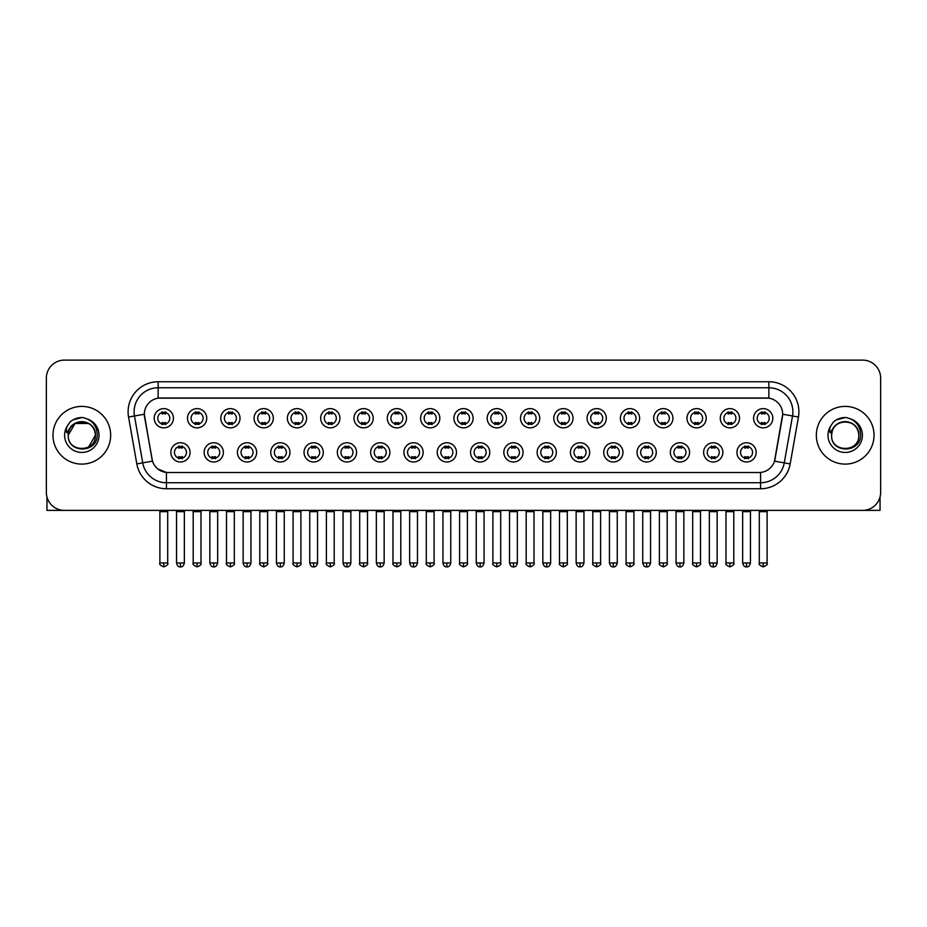 <?xml version="1.0" encoding="UTF-8"?>
<svg xmlns="http://www.w3.org/2000/svg" width="927" height="927" viewBox="0 0 927 927"><rect width="100%" height="100%" fill="white"/><g stroke="black" fill="none" stroke-linecap="round" stroke-linejoin="round"><path stroke-width="1.39" d="M223.372 452.376A9.618 9.618 0 0 1 213.755 461.994A9.618 9.618 0 0 1 204.137 452.376A9.618 9.618 0 0 1 213.755 442.758A9.618 9.618 0 0 1 223.372 452.376M207.741 452.376A6.014 6.014 0 0 0 213.755 458.39A6.014 6.014 0 0 0 219.757 452.376A6.014 6.014 0 0 0 213.755 446.374A6.014 6.014 0 0 0 207.741 452.376M256.663 452.376A9.618 9.618 0 0 1 247.045 461.994A9.618 9.618 0 0 1 237.428 452.376A9.618 9.618 0 0 1 247.045 442.758A9.618 9.618 0 0 1 256.663 452.376M241.043 452.376A6.014 6.014 0 0 0 247.045 458.39A6.014 6.014 0 0 0 253.059 452.376A6.014 6.014 0 0 0 247.045 446.374A6.014 6.014 0 0 0 241.043 452.376M289.966 452.376A9.618 9.618 0 0 1 280.348 461.994A9.618 9.618 0 0 1 270.73 452.376A9.618 9.618 0 0 1 280.348 442.758A9.618 9.618 0 0 1 289.966 452.376M274.346 452.376A6.014 6.014 0 0 0 280.348 458.39A6.014 6.014 0 0 0 286.362 452.376A6.014 6.014 0 0 0 280.348 446.374A6.014 6.014 0 0 0 274.346 452.376M323.268 452.376A9.618 9.618 0 0 1 313.65 461.994A9.618 9.618 0 0 1 304.033 452.376A9.618 9.618 0 0 1 313.65 442.758A9.618 9.618 0 0 1 323.268 452.376M307.637 452.376A6.014 6.014 0 0 0 313.65 458.39A6.014 6.014 0 0 0 319.664 452.376A6.014 6.014 0 0 0 313.65 446.374A6.014 6.014 0 0 0 307.637 452.376M356.571 452.376A9.618 9.618 0 0 1 346.953 461.994A9.618 9.618 0 0 1 337.335 452.376A9.618 9.618 0 0 1 346.953 442.758A9.618 9.618 0 0 1 356.571 452.376M340.939 452.376A6.014 6.014 0 0 0 346.953 458.39A6.014 6.014 0 0 0 352.967 452.376A6.014 6.014 0 0 0 346.953 446.374A6.014 6.014 0 0 0 340.939 452.376M389.873 452.376A9.618 9.618 0 0 1 380.255 461.994A9.618 9.618 0 0 1 370.638 452.376A9.618 9.618 0 0 1 380.255 442.758A9.618 9.618 0 0 1 389.873 452.376M374.241 452.376A6.014 6.014 0 0 0 380.255 458.39A6.014 6.014 0 0 0 386.258 452.376A6.014 6.014 0 0 0 380.255 446.374A6.014 6.014 0 0 0 374.241 452.376M423.164 452.376A9.618 9.618 0 0 1 413.546 461.994A9.618 9.618 0 0 1 403.929 452.376A9.618 9.618 0 0 1 413.546 442.758A9.618 9.618 0 0 1 423.164 452.376M407.544 452.376A6.014 6.014 0 0 0 413.546 458.39A6.014 6.014 0 0 0 419.56 452.376A6.014 6.014 0 0 0 413.546 446.374A6.014 6.014 0 0 0 407.544 452.376M456.466 452.376A9.618 9.618 0 0 1 446.849 461.994A9.618 9.618 0 0 1 437.231 452.376A9.618 9.618 0 0 1 446.849 442.758A9.618 9.618 0 0 1 456.466 452.376M440.835 452.376A6.014 6.014 0 0 0 446.849 458.39A6.014 6.014 0 0 0 452.863 452.376A6.014 6.014 0 0 0 446.849 446.374A6.014 6.014 0 0 0 440.835 452.376M489.769 452.376A9.618 9.618 0 0 1 480.151 461.994A9.618 9.618 0 0 1 470.534 452.376A9.618 9.618 0 0 1 480.151 442.758A9.618 9.618 0 0 1 489.769 452.376M474.137 452.376A6.014 6.014 0 0 0 480.151 458.39A6.014 6.014 0 0 0 486.165 452.376A6.014 6.014 0 0 0 480.151 446.374A6.014 6.014 0 0 0 474.137 452.376M523.071 452.376A9.618 9.618 0 0 1 513.454 461.994A9.618 9.618 0 0 1 503.836 452.376A9.618 9.618 0 0 1 513.454 442.758A9.618 9.618 0 0 1 523.071 452.376M507.44 452.376A6.014 6.014 0 0 0 513.454 458.39A6.014 6.014 0 0 0 519.456 452.376A6.014 6.014 0 0 0 513.454 446.374A6.014 6.014 0 0 0 507.44 452.376M556.362 452.376A9.618 9.618 0 0 1 546.745 461.994A9.618 9.618 0 0 1 537.127 452.376A9.618 9.618 0 0 1 546.745 442.758A9.618 9.618 0 0 1 556.362 452.376M540.742 452.376A6.014 6.014 0 0 0 546.745 458.39A6.014 6.014 0 0 0 552.759 452.376A6.014 6.014 0 0 0 546.745 446.374A6.014 6.014 0 0 0 540.742 452.376M589.665 452.376A9.618 9.618 0 0 1 580.047 461.994A9.618 9.618 0 0 1 570.429 452.376A9.618 9.618 0 0 1 580.047 442.758A9.618 9.618 0 0 1 589.665 452.376M574.033 452.376A6.014 6.014 0 0 0 580.047 458.39A6.014 6.014 0 0 0 586.061 452.376A6.014 6.014 0 0 0 580.047 446.374A6.014 6.014 0 0 0 574.033 452.376M622.967 452.376A9.618 9.618 0 0 1 613.35 461.994A9.618 9.618 0 0 1 603.732 452.376A9.618 9.618 0 0 1 613.35 442.758A9.618 9.618 0 0 1 622.967 452.376M607.336 452.376A6.014 6.014 0 0 0 613.35 458.39A6.014 6.014 0 0 0 619.363 452.376A6.014 6.014 0 0 0 613.35 446.374A6.014 6.014 0 0 0 607.336 452.376M656.27 452.376A9.618 9.618 0 0 1 646.652 461.994A9.618 9.618 0 0 1 637.034 452.376A9.618 9.618 0 0 1 646.652 442.758A9.618 9.618 0 0 1 656.27 452.376M640.638 452.376A6.014 6.014 0 0 0 646.652 458.39A6.014 6.014 0 0 0 652.654 452.376A6.014 6.014 0 0 0 646.652 446.374A6.014 6.014 0 0 0 640.638 452.376M689.572 452.376A9.618 9.618 0 0 1 679.954 461.994A9.618 9.618 0 0 1 670.337 452.376A9.618 9.618 0 0 1 679.954 442.758A9.618 9.618 0 0 1 689.572 452.376M673.941 452.376A6.014 6.014 0 0 0 679.954 458.39A6.014 6.014 0 0 0 685.957 452.376A6.014 6.014 0 0 0 679.954 446.374A6.014 6.014 0 0 0 673.941 452.376M722.863 452.376A9.618 9.618 0 0 1 713.245 461.994A9.618 9.618 0 0 1 703.628 452.376A9.618 9.618 0 0 1 713.245 442.758A9.618 9.618 0 0 1 722.863 452.376M707.243 452.376A6.014 6.014 0 0 0 713.245 458.39A6.014 6.014 0 0 0 719.259 452.376A6.014 6.014 0 0 0 713.245 446.374A6.014 6.014 0 0 0 707.243 452.376M756.165 452.376A9.618 9.618 0 0 1 746.548 461.994A9.618 9.618 0 0 1 736.93 452.376A9.618 9.618 0 0 1 746.548 442.758A9.618 9.618 0 0 1 756.165 452.376M740.534 452.376A6.014 6.014 0 0 0 746.548 458.39A6.014 6.014 0 0 0 752.562 452.376A6.014 6.014 0 0 0 746.548 446.374A6.014 6.014 0 0 0 740.534 452.376M190.07 452.376A9.618 9.618 0 0 1 180.452 461.994A9.618 9.618 0 0 1 170.835 452.376A9.618 9.618 0 0 1 180.452 442.758A9.618 9.618 0 0 1 190.07 452.376M174.438 452.376A6.014 6.014 0 0 0 180.452 458.39A6.014 6.014 0 0 0 186.466 452.376A6.014 6.014 0 0 0 180.452 446.374A6.014 6.014 0 0 0 174.438 452.376M206.721 418.239A9.618 9.618 0 0 1 197.103 427.857A9.618 9.618 0 0 1 187.486 418.239A9.618 9.618 0 0 1 197.103 408.622A9.618 9.618 0 0 1 206.721 418.239M191.089 418.239A6.014 6.014 0 0 0 197.103 424.253A6.014 6.014 0 0 0 203.117 418.239A6.014 6.014 0 0 0 197.103 412.225A6.014 6.014 0 0 0 191.089 418.239M240.023 418.239A9.618 9.618 0 0 1 230.406 427.857A9.618 9.618 0 0 1 220.788 418.239A9.618 9.618 0 0 1 230.406 408.622A9.618 9.618 0 0 1 240.023 418.239M224.392 418.239A6.014 6.014 0 0 0 230.406 424.253A6.014 6.014 0 0 0 236.408 418.239A6.014 6.014 0 0 0 230.406 412.225A6.014 6.014 0 0 0 224.392 418.239M273.314 418.239A9.618 9.618 0 0 1 263.697 427.857A9.618 9.618 0 0 1 254.079 418.239A9.618 9.618 0 0 1 263.697 408.622A9.618 9.618 0 0 1 273.314 418.239M257.694 418.239A6.014 6.014 0 0 0 263.697 424.253A6.014 6.014 0 0 0 269.711 418.239A6.014 6.014 0 0 0 263.697 412.225A6.014 6.014 0 0 0 257.694 418.239M306.617 418.239A9.618 9.618 0 0 1 296.999 427.857A9.618 9.618 0 0 1 287.382 418.239A9.618 9.618 0 0 1 296.999 408.622A9.618 9.618 0 0 1 306.617 418.239M290.985 418.239A6.014 6.014 0 0 0 296.999 424.253A6.014 6.014 0 0 0 303.013 418.239A6.014 6.014 0 0 0 296.999 412.225A6.014 6.014 0 0 0 290.985 418.239M339.919 418.239A9.618 9.618 0 0 1 330.302 427.857A9.618 9.618 0 0 1 320.684 418.239A9.618 9.618 0 0 1 330.302 408.622A9.618 9.618 0 0 1 339.919 418.239M324.288 418.239A6.014 6.014 0 0 0 330.302 424.253A6.014 6.014 0 0 0 336.316 418.239A6.014 6.014 0 0 0 330.302 412.225A6.014 6.014 0 0 0 324.288 418.239M373.222 418.239A9.618 9.618 0 0 1 363.604 427.857A9.618 9.618 0 0 1 353.987 418.239A9.618 9.618 0 0 1 363.604 408.622A9.618 9.618 0 0 1 373.222 418.239M357.59 418.239A6.014 6.014 0 0 0 363.604 424.253A6.014 6.014 0 0 0 369.606 418.239A6.014 6.014 0 0 0 363.604 412.225A6.014 6.014 0 0 0 357.59 418.239M406.513 418.239A9.618 9.618 0 0 1 396.895 427.857A9.618 9.618 0 0 1 387.277 418.239A9.618 9.618 0 0 1 396.895 408.622A9.618 9.618 0 0 1 406.513 418.239M390.893 418.239A6.014 6.014 0 0 0 396.895 424.253A6.014 6.014 0 0 0 402.909 418.239A6.014 6.014 0 0 0 396.895 412.225A6.014 6.014 0 0 0 390.893 418.239M439.815 418.239A9.618 9.618 0 0 1 430.198 427.857A9.618 9.618 0 0 1 420.58 418.239A9.618 9.618 0 0 1 430.198 408.622A9.618 9.618 0 0 1 439.815 418.239M424.184 418.239A6.014 6.014 0 0 0 430.198 424.253A6.014 6.014 0 0 0 436.211 418.239A6.014 6.014 0 0 0 430.198 412.225A6.014 6.014 0 0 0 424.184 418.239M473.118 418.239A9.618 9.618 0 0 1 463.5 427.857A9.618 9.618 0 0 1 453.882 418.239A9.618 9.618 0 0 1 463.5 408.622A9.618 9.618 0 0 1 473.118 418.239M457.486 418.239A6.014 6.014 0 0 0 463.5 424.253A6.014 6.014 0 0 0 469.514 418.239A6.014 6.014 0 0 0 463.5 412.225A6.014 6.014 0 0 0 457.486 418.239M506.42 418.239A9.618 9.618 0 0 1 496.802 427.857A9.618 9.618 0 0 1 487.185 418.239A9.618 9.618 0 0 1 496.802 408.622A9.618 9.618 0 0 1 506.42 418.239M490.789 418.239A6.014 6.014 0 0 0 496.802 424.253A6.014 6.014 0 0 0 502.816 418.239A6.014 6.014 0 0 0 496.802 412.225A6.014 6.014 0 0 0 490.789 418.239M539.723 418.239A9.618 9.618 0 0 1 530.105 427.857A9.618 9.618 0 0 1 520.487 418.239A9.618 9.618 0 0 1 530.105 408.622A9.618 9.618 0 0 1 539.723 418.239M524.091 418.239A6.014 6.014 0 0 0 530.105 424.253A6.014 6.014 0 0 0 536.107 418.239A6.014 6.014 0 0 0 530.105 412.225A6.014 6.014 0 0 0 524.091 418.239M573.013 418.239A9.618 9.618 0 0 1 563.396 427.857A9.618 9.618 0 0 1 553.778 418.239A9.618 9.618 0 0 1 563.396 408.622A9.618 9.618 0 0 1 573.013 418.239M557.394 418.239A6.014 6.014 0 0 0 563.396 424.253A6.014 6.014 0 0 0 569.41 418.239A6.014 6.014 0 0 0 563.396 412.225A6.014 6.014 0 0 0 557.394 418.239M606.316 418.239A9.618 9.618 0 0 1 596.698 427.857A9.618 9.618 0 0 1 587.081 418.239A9.618 9.618 0 0 1 596.698 408.622A9.618 9.618 0 0 1 606.316 418.239M590.684 418.239A6.014 6.014 0 0 0 596.698 424.253A6.014 6.014 0 0 0 602.712 418.239A6.014 6.014 0 0 0 596.698 412.225A6.014 6.014 0 0 0 590.684 418.239M639.618 418.239A9.618 9.618 0 0 1 630.001 427.857A9.618 9.618 0 0 1 620.383 418.239A9.618 9.618 0 0 1 630.001 408.622A9.618 9.618 0 0 1 639.618 418.239M623.987 418.239A6.014 6.014 0 0 0 630.001 424.253A6.014 6.014 0 0 0 636.015 418.239A6.014 6.014 0 0 0 630.001 412.225A6.014 6.014 0 0 0 623.987 418.239M672.921 418.239A9.618 9.618 0 0 1 663.303 427.857A9.618 9.618 0 0 1 653.686 418.239A9.618 9.618 0 0 1 663.303 408.622A9.618 9.618 0 0 1 672.921 418.239M657.289 418.239A6.014 6.014 0 0 0 663.303 424.253A6.014 6.014 0 0 0 669.306 418.239A6.014 6.014 0 0 0 663.303 412.225A6.014 6.014 0 0 0 657.289 418.239M706.212 418.239A9.618 9.618 0 0 1 696.594 427.857A9.618 9.618 0 0 1 686.977 418.239A9.618 9.618 0 0 1 696.594 408.622A9.618 9.618 0 0 1 706.212 418.239M690.592 418.239A6.014 6.014 0 0 0 696.594 424.253A6.014 6.014 0 0 0 702.608 418.239A6.014 6.014 0 0 0 696.594 412.225A6.014 6.014 0 0 0 690.592 418.239M739.514 418.239A9.618 9.618 0 0 1 729.897 427.857A9.618 9.618 0 0 1 720.279 418.239A9.618 9.618 0 0 1 729.897 408.622A9.618 9.618 0 0 1 739.514 418.239M723.883 418.239A6.014 6.014 0 0 0 729.897 424.253A6.014 6.014 0 0 0 735.911 418.239A6.014 6.014 0 0 0 729.897 412.225A6.014 6.014 0 0 0 723.883 418.239M772.817 418.239A9.618 9.618 0 0 1 763.199 427.857A9.618 9.618 0 0 1 753.581 418.239A9.618 9.618 0 0 1 763.199 408.622A9.618 9.618 0 0 1 772.817 418.239M757.185 418.239A6.014 6.014 0 0 0 763.199 424.253A6.014 6.014 0 0 0 769.213 418.239A6.014 6.014 0 0 0 763.199 412.225A6.014 6.014 0 0 0 757.185 418.239M173.419 418.239A9.618 9.618 0 0 1 163.801 427.857A9.618 9.618 0 0 1 154.183 418.239A9.618 9.618 0 0 1 163.801 408.622A9.618 9.618 0 0 1 173.419 418.239M157.787 418.239A6.014 6.014 0 0 0 163.801 424.253A6.014 6.014 0 0 0 169.815 418.239A6.014 6.014 0 0 0 163.801 412.225A6.014 6.014 0 0 0 157.787 418.239M144.577 417.034A16.234 16.234 0 0 1 160.556 397.984L766.444 397.984A16.234 16.234 0 0 1 782.423 417.034L775.007 459.108A16.234 16.234 0 0 1 759.028 472.515L167.972 472.515A16.234 16.234 0 0 1 151.993 459.108L144.322 414.242L134.473 415.98A24.044 24.044 0 0 1 158.146 387.764L768.854 387.764A24.044 24.044 0 0 1 792.527 415.98L784.265 462.863A24.044 24.044 0 0 1 760.58 482.735L166.42 482.735A24.044 24.044 0 0 1 142.735 462.863L134.473 415.98L142.735 462.863L152.491 461.148L144.577 417.034M52.966 435.25A28.853 28.853 0 0 0 81.819 464.103A28.853 28.853 0 0 0 110.661 435.25A28.853 28.853 0 0 0 81.819 406.397A28.853 28.853 0 0 0 52.966 435.25A28.853 28.853 0 0 0 81.819 464.103A28.853 28.853 0 0 0 110.661 435.25A28.853 28.853 0 0 0 81.819 406.397A28.853 28.853 0 0 0 52.966 435.25M816.339 435.25A28.853 28.853 0 0 0 845.181 464.103A28.853 28.853 0 0 0 874.034 435.25A28.853 28.853 0 0 0 845.181 406.397A28.853 28.853 0 0 0 816.339 435.25A28.853 28.853 0 0 0 845.181 464.103A28.853 28.853 0 0 0 874.034 435.25A28.853 28.853 0 0 0 845.181 406.397A28.853 28.853 0 0 0 816.339 435.25M158.146 381.75L158.146 398.158L768.854 398.158L768.854 381.75A30.058 30.058 0 0 1 798.448 417.023L790.175 463.906A30.058 30.058 0 0 1 760.58 488.749L166.42 488.749A30.058 30.058 0 0 1 136.825 463.906L128.552 417.023A30.058 30.058 0 0 1 158.146 381.75L768.854 381.75M144.322 414.207L144.508 411.808M759.028 472.515L167.972 472.515M166.42 488.749L166.42 472.446L157.752 468.9M798.448 417.023L782.678 414.242L774.508 461.148L790.175 463.906M880.65 378.146A18.03 18.03 0 0 0 862.62 360.116L64.38 360.116A18.03 18.03 0 0 0 46.35 378.146L46.35 492.353A18.03 18.03 0 0 0 64.38 510.383L862.62 510.383A18.03 18.03 0 0 0 880.65 492.353L880.65 378.146L880.65 492.353M46.35 378.146L46.35 492.353M862.62 360.116L64.38 360.116M64.38 510.383L862.62 510.383M161.993 424.601L161.993 422.48A4.612 4.612 0 0 0 165.609 422.48L165.609 424.601M163.801 562.979L159.896 562.979C159.096 564.23 160.406 565.528 163.801 566.884L163.801 562.979L167.706 562.979L167.706 511.646L159.896 511.646L159.583 510.383M167.706 511.646L168.019 510.383M165.609 411.878L165.609 413.998A4.612 4.612 0 0 0 161.993 413.998L161.993 411.878M178.644 458.738L178.644 456.629A4.612 4.612 0 0 0 182.26 456.629L182.26 458.738M180.452 562.979L176.547 562.979C177.231 565.76 178.529 567.069 180.452 566.884L180.452 562.979L184.357 562.979L184.357 511.646L176.547 511.646L176.234 510.383M184.357 511.646L184.67 510.383M182.26 446.014L182.26 448.135A4.612 4.612 0 0 0 178.644 448.135L178.644 446.014M195.296 424.601L195.296 422.48A4.612 4.612 0 0 0 198.899 422.48L198.899 424.601M197.103 562.979L193.198 562.979C192.399 564.23 193.708 565.528 197.103 566.884L197.103 562.979L201.008 562.979L201.008 511.646L193.198 511.646L192.874 510.383M201.008 511.646L201.321 510.383M198.899 411.878L198.899 413.998A4.612 4.612 0 0 0 195.296 413.998L195.296 411.878M228.598 424.601L228.598 422.48A4.612 4.612 0 0 0 232.202 422.48L232.202 424.601M230.406 562.979L226.489 562.979C225.701 564.23 226.999 565.528 230.406 566.884L230.406 562.979L234.311 562.979L234.311 511.646L226.489 511.646L226.176 510.383M234.311 511.646L234.624 510.383M232.202 411.878L232.202 413.998A4.612 4.612 0 0 0 228.598 413.998L228.598 411.878M261.901 424.601L261.901 422.48A4.612 4.612 0 0 0 265.504 422.48L265.504 424.601M263.697 562.979L259.792 562.979C259.004 564.23 260.302 565.528 263.697 566.884L263.697 562.979L267.613 562.979L267.613 511.646L259.792 511.646L259.479 510.383M267.613 511.646L267.926 510.383M265.504 411.878L265.504 413.998A4.612 4.612 0 0 0 261.901 413.998L261.901 411.878M295.203 424.601L295.203 422.48A4.612 4.612 0 0 0 298.807 422.48L298.807 424.601M296.999 562.979L293.094 562.979C292.306 564.23 293.604 565.528 296.999 566.884L296.999 562.979L300.904 562.979L300.904 511.646L293.094 511.646L292.781 510.383M300.904 511.646L301.229 510.383M298.807 411.878L298.807 413.998A4.612 4.612 0 0 0 295.203 413.998L295.203 411.878M211.947 458.738L211.947 456.629A4.612 4.612 0 0 0 215.551 456.629L215.551 458.738M213.755 562.979L209.85 562.979C210.522 565.76 211.831 567.069 213.755 566.884L213.755 562.979L217.66 562.979L217.66 511.646L209.85 511.646L209.525 510.383M217.66 511.646L217.972 510.383M215.551 446.014L215.551 448.135A4.612 4.612 0 0 0 211.947 448.135L211.947 446.014M245.249 458.738L245.249 456.629A4.612 4.612 0 0 0 248.853 456.629L248.853 458.738M247.045 562.979L243.141 562.979C243.824 565.76 245.134 567.069 247.045 566.884L247.045 562.979L250.962 562.979L250.962 511.646L243.141 511.646L242.828 510.383M250.962 511.646L251.275 510.383M248.853 446.014L248.853 448.135A4.612 4.612 0 0 0 245.249 448.135L245.249 446.014M278.552 458.738L278.552 456.629A4.612 4.612 0 0 0 282.156 456.629L282.156 458.738M280.348 562.979L276.443 562.979C277.127 565.76 278.424 567.069 280.348 566.884L280.348 562.979L284.253 562.979L284.253 511.646L276.443 511.646L276.13 510.383M284.253 511.646L284.577 510.383M282.156 446.014L282.156 448.135A4.612 4.612 0 0 0 278.552 448.135L278.552 446.014M68.853 431.159L68.204 435.25C67.462 453.709 97.312 453.373 97.219 435.25C97.277 427.753 93.928 422.306 87.184 418.911L83.117 417.579C78.216 417.289 73.905 418.726 70.162 421.901L67.706 425.412C66.223 427.926 65.887 430.371 66.732 432.747L71.112 426.258C75.18 422.179 80.035 420.835 85.666 422.214A13.592 13.592 0 0 0 68.853 431.159M85.666 422.214C91.738 424.381 94.983 428.726 95.4 435.25C96.234 452.782 67.393 452.782 68.227 435.25C67.393 417.718 96.234 417.718 95.4 435.25L88.61 447.011M94.612 430.696C90.382 416.443 67.404 420.603 68.227 435.25L75.017 423.477L88.61 423.477M70.197 421.866L72.955 419.908L81.947 417.532L72.955 419.908L70.197 421.866L72.955 419.908L81.947 417.532L72.955 419.908L70.197 421.866M832.226 431.159L831.577 435.25C830.835 453.709 860.685 453.373 860.592 435.25C860.65 427.753 857.301 422.306 850.557 418.911L846.49 417.579C841.589 417.289 837.278 418.726 833.535 421.901L831.079 425.412C829.595 427.926 829.259 430.371 830.105 432.747L834.485 426.258C838.553 422.179 843.408 420.835 849.039 422.214A13.592 13.592 0 0 0 832.226 431.159L831.6 435.25C830.766 417.718 859.607 417.718 858.773 435.25C859.607 452.782 830.766 452.782 831.6 435.25C830.777 420.603 853.755 416.443 857.985 430.696M858.773 435.25C858.356 428.726 855.111 424.381 849.039 422.214L849.039 422.225M833.57 421.866L836.328 419.908L845.32 417.532L836.328 419.908L833.57 421.866L836.328 419.908L845.32 417.532L836.328 419.908L833.57 421.866M46.953 496.965L46.953 510.383L116.675 510.383M880.047 496.965L880.047 510.383L810.325 510.383M328.494 424.601L328.494 422.48A4.612 4.612 0 0 0 332.109 422.48L332.109 424.601M330.302 562.979L326.397 562.979C325.597 564.23 326.907 565.528 330.302 566.884L330.302 562.979L334.207 562.979L334.207 511.646L326.397 511.646L326.072 510.383M334.207 511.646L334.52 510.383M332.109 411.878L332.109 413.998A4.612 4.612 0 0 0 328.494 413.998L328.494 411.878M361.797 424.601L361.797 422.48A4.612 4.612 0 0 0 365.4 422.48L365.4 424.601M363.604 562.979L359.688 562.979C358.9 564.23 360.197 565.528 363.604 566.884L363.604 562.979L367.509 562.979L367.509 511.646L359.688 511.646L359.375 510.383M367.509 511.646L367.822 510.383M365.4 411.878L365.4 413.998A4.612 4.612 0 0 0 361.797 413.998L361.797 411.878M395.099 424.601L395.099 422.48A4.612 4.612 0 0 0 398.703 422.48L398.703 424.601M396.895 562.979L392.99 562.979C392.202 564.23 393.5 565.528 396.895 566.884L396.895 562.979L400.812 562.979L400.812 511.646L392.99 511.646L392.677 510.383M400.812 511.646L401.124 510.383M398.703 411.878L398.703 413.998A4.612 4.612 0 0 0 395.099 413.998L395.099 411.878M311.843 458.738L311.843 456.629A4.612 4.612 0 0 0 315.458 456.629L315.458 458.738M313.65 562.979L309.745 562.979C310.429 565.76 311.727 567.069 313.65 566.884L313.65 562.979L317.555 562.979L317.555 511.646L309.745 511.646L309.433 510.383M317.555 511.646L317.868 510.383M315.458 446.014L315.458 448.135A4.612 4.612 0 0 0 311.843 448.135L311.843 446.014M345.145 458.738L345.145 456.629A4.612 4.612 0 0 0 348.749 456.629L348.749 458.738M346.953 562.979L343.048 562.979C343.72 565.76 345.029 567.069 346.953 566.884L346.953 562.979L350.858 562.979L350.858 511.646L343.048 511.646L342.723 510.383M350.858 511.646L351.171 510.383M348.749 446.014L348.749 448.135A4.612 4.612 0 0 0 345.145 448.135L345.145 446.014M378.448 458.738L378.448 456.629A4.612 4.612 0 0 0 382.051 456.629L382.051 458.738M380.255 562.979L376.339 562.979C377.022 565.76 378.332 567.069 380.255 566.884L380.255 562.979L384.16 562.979L384.16 511.646L376.339 511.646L376.026 510.383M384.16 511.646L384.473 510.383M382.051 446.014L382.051 448.135A4.612 4.612 0 0 0 378.448 448.135L378.448 446.014M428.401 424.601L428.401 422.48A4.612 4.612 0 0 0 432.005 422.48L432.005 424.601M430.198 562.979L426.293 562.979C425.505 564.23 426.802 565.528 430.198 566.884L430.198 562.979L434.103 562.979L434.103 511.646L426.293 511.646L425.98 510.383M434.103 511.646L434.427 510.383M432.005 411.878L432.005 413.998A4.612 4.612 0 0 0 428.401 413.998L428.401 411.878M461.692 424.601L461.692 422.48A4.612 4.612 0 0 0 465.308 422.48L465.308 424.601M463.5 562.979L459.595 562.979C458.795 564.23 460.105 565.528 463.5 566.884L463.5 562.979L467.405 562.979L467.405 511.646L459.595 511.646L459.282 510.383M467.405 511.646L467.718 510.383M465.308 411.878L465.308 413.998A4.612 4.612 0 0 0 461.692 413.998L461.692 411.878M494.995 424.601L494.995 422.48A4.612 4.612 0 0 0 498.599 422.48L498.599 424.601M496.802 562.979L492.897 562.979C492.098 564.23 493.407 565.528 496.802 566.884L496.802 562.979L500.707 562.979L500.707 511.646L492.897 511.646L492.573 510.383M500.707 511.646L501.02 510.383M498.599 411.878L498.599 413.998A4.612 4.612 0 0 0 494.995 413.998L494.995 411.878M528.297 424.601L528.297 422.48A4.612 4.612 0 0 0 531.901 422.48L531.901 424.601M530.105 562.979L526.188 562.979C525.4 564.23 526.698 565.528 530.105 566.884L530.105 562.979L534.01 562.979L534.01 511.646L526.188 511.646L525.876 510.383M534.01 511.646L534.323 510.383M531.901 411.878L531.901 413.998A4.612 4.612 0 0 0 528.297 413.998L528.297 411.878M561.6 424.601L561.6 422.48A4.612 4.612 0 0 0 565.203 422.48L565.203 424.601M563.396 562.979L559.491 562.979C558.703 564.23 560.001 565.528 563.396 566.884L563.396 562.979L567.312 562.979L567.312 511.646L559.491 511.646L559.178 510.383M567.312 511.646L567.625 510.383M565.203 411.878L565.203 413.998A4.612 4.612 0 0 0 561.6 413.998L561.6 411.878M411.75 458.738L411.75 456.629A4.612 4.612 0 0 0 415.354 456.629L415.354 458.738M413.546 562.979L409.641 562.979C410.325 565.76 411.623 567.069 413.546 566.884L413.546 562.979L417.463 562.979L417.463 511.646L409.641 511.646L409.328 510.383M417.463 511.646L417.776 510.383M415.354 446.014L415.354 448.135A4.612 4.612 0 0 0 411.75 448.135L411.75 446.014M445.041 458.738L445.041 456.629A4.612 4.612 0 0 0 448.656 456.629L448.656 458.738M446.849 562.979L442.944 562.979C443.627 565.76 444.925 567.069 446.849 566.884L446.849 562.979L450.754 562.979L450.754 511.646L442.944 511.646L442.631 510.383M450.754 511.646L451.078 510.383M448.656 446.014L448.656 448.135A4.612 4.612 0 0 0 445.041 448.135L445.041 446.014M478.344 458.738L478.344 456.629A4.612 4.612 0 0 0 481.959 456.629L481.959 458.738M480.151 562.979L476.246 562.979C476.93 565.76 478.228 567.069 480.151 566.884L480.151 562.979L484.056 562.979L484.056 511.646L476.246 511.646L475.922 510.383M484.056 511.646L484.369 510.383M481.959 446.014L481.959 448.135A4.612 4.612 0 0 0 478.344 448.135L478.344 446.014M511.646 458.738L511.646 456.629A4.612 4.612 0 0 0 515.25 456.629L515.25 458.738M513.454 562.979L509.537 562.979C510.221 565.76 511.53 567.069 513.454 566.884L513.454 562.979L517.359 562.979L517.359 511.646L509.537 511.646L509.224 510.383M517.359 511.646L517.672 510.383M515.25 446.014L515.25 448.135A4.612 4.612 0 0 0 511.646 448.135L511.646 446.014M544.949 458.738L544.949 456.629A4.612 4.612 0 0 0 548.552 456.629L548.552 458.738M546.745 562.979L542.84 562.979C543.523 565.76 544.833 567.069 546.745 566.884L546.745 562.979L550.661 562.979L550.661 511.646L542.84 511.646L542.527 510.383M550.661 511.646L550.974 510.383M548.552 446.014L548.552 448.135A4.612 4.612 0 0 0 544.949 448.135L544.949 446.014M594.891 424.601L594.891 422.48A4.612 4.612 0 0 0 598.506 422.48L598.506 424.601M596.698 562.979L592.793 562.979C592.005 564.23 593.303 565.528 596.698 566.884L596.698 562.979L600.603 562.979L600.603 511.646L592.793 511.646L592.48 510.383M600.603 511.646L600.928 510.383M598.506 411.878L598.506 413.998A4.612 4.612 0 0 0 594.891 413.998L594.891 411.878M628.193 424.601L628.193 422.48A4.612 4.612 0 0 0 631.797 422.48L631.797 424.601M630.001 562.979L626.096 562.979C625.296 564.23 626.606 565.528 630.001 566.884L630.001 562.979L633.906 562.979L633.906 511.646L626.096 511.646L625.771 510.383M633.906 511.646L634.219 510.383M631.797 411.878L631.797 413.998A4.612 4.612 0 0 0 628.193 413.998L628.193 411.878M661.496 424.601L661.496 422.48A4.612 4.612 0 0 0 665.099 422.48L665.099 424.601M663.303 562.979L659.387 562.979C658.599 564.23 659.897 565.528 663.303 566.884L663.303 562.979L667.208 562.979L667.208 511.646L659.387 511.646L659.074 510.383M667.208 511.646L667.521 510.383M665.099 411.878L665.099 413.998A4.612 4.612 0 0 0 661.496 413.998L661.496 411.878M694.798 424.601L694.798 422.48A4.612 4.612 0 0 0 698.402 422.48L698.402 424.601M696.594 562.979L692.689 562.979C691.901 564.23 693.199 565.528 696.594 566.884L696.594 562.979L700.511 562.979L700.511 511.646L692.689 511.646L692.376 510.383M700.511 511.646L700.824 510.383M698.402 411.878L698.402 413.998A4.612 4.612 0 0 0 694.798 413.998L694.798 411.878M728.101 424.601L728.101 422.48A4.612 4.612 0 0 0 731.704 422.48L731.704 424.601M729.897 562.979L725.992 562.979C725.204 564.23 726.501 565.528 729.897 566.884L729.897 562.979L733.802 562.979L733.802 511.646L725.992 511.646L725.679 510.383M733.802 511.646L734.126 510.383M731.704 411.878L731.704 413.998A4.612 4.612 0 0 0 728.101 413.998L728.101 411.878M761.391 424.601L761.391 422.48A4.612 4.612 0 0 0 765.007 422.48L765.007 424.601M763.199 562.979L759.294 562.979C758.495 564.23 759.804 565.528 763.199 566.884L763.199 562.979L767.104 562.979L767.104 511.646L759.294 511.646L758.981 510.383M767.104 511.646L767.417 510.383M765.007 411.878L765.007 413.998A4.612 4.612 0 0 0 761.391 413.998L761.391 411.878M578.251 458.738L578.251 456.629A4.612 4.612 0 0 0 581.855 456.629L581.855 458.738M580.047 562.979L576.142 562.979C576.826 565.76 578.124 567.069 580.047 566.884L580.047 562.979L583.952 562.979L583.952 511.646L576.142 511.646L575.829 510.383M583.952 511.646L584.277 510.383M581.855 446.014L581.855 448.135A4.612 4.612 0 0 0 578.251 448.135L578.251 446.014M611.542 458.738L611.542 456.629A4.612 4.612 0 0 0 615.157 456.629L615.157 458.738M613.35 562.979L609.445 562.979C610.128 565.76 611.426 567.069 613.35 566.884L613.35 562.979L617.255 562.979L617.255 511.646L609.445 511.646L609.132 510.383M617.255 511.646L617.567 510.383M615.157 446.014L615.157 448.135A4.612 4.612 0 0 0 611.542 448.135L611.542 446.014M644.844 458.738L644.844 456.629A4.612 4.612 0 0 0 648.448 456.629L648.448 458.738M646.652 562.979L642.747 562.979C643.419 565.76 644.728 567.069 646.652 566.884L646.652 562.979L650.557 562.979L650.557 511.646L642.747 511.646L642.423 510.383M650.557 511.646L650.87 510.383M648.448 446.014L648.448 448.135A4.612 4.612 0 0 0 644.844 448.135L644.844 446.014M678.147 458.738L678.147 456.629A4.612 4.612 0 0 0 681.751 456.629L681.751 458.738M679.954 562.979L676.038 562.979C676.722 565.76 678.031 567.069 679.954 566.884L679.954 562.979L683.859 562.979L683.859 511.646L676.038 511.646L675.725 510.383M683.859 511.646L684.172 510.383M681.751 446.014L681.751 448.135A4.612 4.612 0 0 0 678.147 448.135L678.147 446.014M711.449 458.738L711.449 456.629A4.612 4.612 0 0 0 715.053 456.629L715.053 458.738M713.245 562.979L709.34 562.979C710.024 565.76 711.322 567.069 713.245 566.884L713.245 562.979L717.15 562.979L717.15 511.646L709.34 511.646L709.028 510.383M717.15 511.646L717.475 510.383M715.053 446.014L715.053 448.135A4.612 4.612 0 0 0 711.449 448.135L711.449 446.014M744.74 458.738L744.74 456.629A4.612 4.612 0 0 0 748.356 456.629L748.356 458.738M746.548 562.979L742.643 562.979C743.327 565.76 744.624 567.069 746.548 566.884L746.548 562.979L750.453 562.979L750.453 511.646L742.643 511.646L742.33 510.383M750.453 511.646L750.766 510.383M748.356 446.014L748.356 448.135A4.612 4.612 0 0 0 744.74 448.135L744.74 446.014M128.552 417.023L134.473 415.98A24.044 24.044 0 0 1 134.102 411.808M760.58 472.446L760.58 488.749M136.825 463.906L142.735 462.863M67.706 425.412A17.196 17.196 0 0 0 81.819 452.446A17.196 17.196 0 0 0 87.184 418.911M831.079 425.412A17.196 17.196 0 0 0 845.181 452.446A17.196 17.196 0 0 0 850.557 418.911M159.896 562.979L159.896 511.646M167.706 562.979C168.505 564.23 167.196 565.528 163.801 566.884M176.547 562.979L176.547 511.646M184.357 562.979C183.673 565.76 182.376 567.069 180.452 566.884M193.198 562.979L193.198 511.646M201.008 562.979C201.796 564.23 200.499 565.528 197.103 566.884M226.489 562.979L226.489 511.646M234.311 562.979C235.099 564.23 233.801 565.528 230.406 566.884M259.792 562.979L259.792 511.646M267.613 562.979C268.401 564.23 267.103 565.528 263.697 566.884M293.094 562.979L293.094 511.646M300.904 562.979C301.704 564.23 300.394 565.528 296.999 566.884M209.85 562.979L209.85 511.646M217.66 562.979C216.976 565.76 215.678 567.069 213.755 566.884M243.141 562.979L243.141 511.646M250.962 562.979C250.278 565.76 248.969 567.069 247.045 566.884M276.443 562.979L276.443 511.646M284.253 562.979C283.581 565.76 282.272 567.069 280.348 566.884M326.397 562.979L326.397 511.646M334.207 562.979C334.995 564.23 333.697 565.528 330.302 566.884M359.688 562.979L359.688 511.646M367.509 562.979C368.297 564.23 366.999 565.528 363.604 566.884M392.99 562.979L392.99 511.646M400.812 562.979C401.6 564.23 400.302 565.528 396.895 566.884M309.745 562.979L309.745 511.646M317.555 562.979C316.872 565.76 315.574 567.069 313.65 566.884M343.048 562.979L343.048 511.646M350.858 562.979C350.174 565.76 348.876 567.069 346.953 566.884M376.339 562.979L376.339 511.646M384.16 562.979C383.477 565.76 382.167 567.069 380.255 566.884M426.293 562.979L426.293 511.646M434.103 562.979C434.902 564.23 433.593 565.528 430.198 566.884M459.595 562.979L459.595 511.646M467.405 562.979C468.205 564.23 466.895 565.528 463.5 566.884M492.897 562.979L492.897 511.646M500.707 562.979C501.495 564.23 500.198 565.528 496.802 566.884M526.188 562.979L526.188 511.646M534.01 562.979C534.798 564.23 533.5 565.528 530.105 566.884M559.491 562.979L559.491 511.646M567.312 562.979C568.1 564.23 566.803 565.528 563.396 566.884M409.641 562.979L409.641 511.646M417.463 562.979C416.779 565.76 415.47 567.069 413.546 566.884M442.944 562.979L442.944 511.646M450.754 562.979C450.07 565.76 448.772 567.069 446.849 566.884M476.246 562.979L476.246 511.646M484.056 562.979C483.373 565.76 482.075 567.069 480.151 566.884M509.537 562.979L509.537 511.646M517.359 562.979C516.675 565.76 515.377 567.069 513.454 566.884M542.84 562.979L542.84 511.646M550.661 562.979C549.978 565.76 548.668 567.069 546.745 566.884M592.793 562.979L592.793 511.646M600.603 562.979C601.403 564.23 600.093 565.528 596.698 566.884M626.096 562.979L626.096 511.646M633.906 562.979C634.694 564.23 633.396 565.528 630.001 566.884M659.387 562.979L659.387 511.646M667.208 562.979C667.996 564.23 666.698 565.528 663.303 566.884M692.689 562.979L692.689 511.646M700.511 562.979C701.299 564.23 700.001 565.528 696.594 566.884M725.992 562.979L725.992 511.646M733.802 562.979C734.601 564.23 733.292 565.528 729.897 566.884M759.294 562.979L759.294 511.646M767.104 562.979C767.904 564.23 766.594 565.528 763.199 566.884M576.142 562.979L576.142 511.646M583.952 562.979C583.28 565.76 581.971 567.069 580.047 566.884M609.445 562.979L609.445 511.646M617.255 562.979C616.571 565.76 615.273 567.069 613.35 566.884M642.747 562.979L642.747 511.646M650.557 562.979C649.873 565.76 648.576 567.069 646.652 566.884M676.038 562.979L676.038 511.646M683.859 562.979C683.176 565.76 681.866 567.069 679.954 566.884M709.34 562.979L709.34 511.646M717.15 562.979C716.478 565.76 715.169 567.069 713.245 566.884M742.643 562.979L742.643 511.646M750.453 562.979C749.769 565.76 748.471 567.069 746.548 566.884"/></g></svg>
